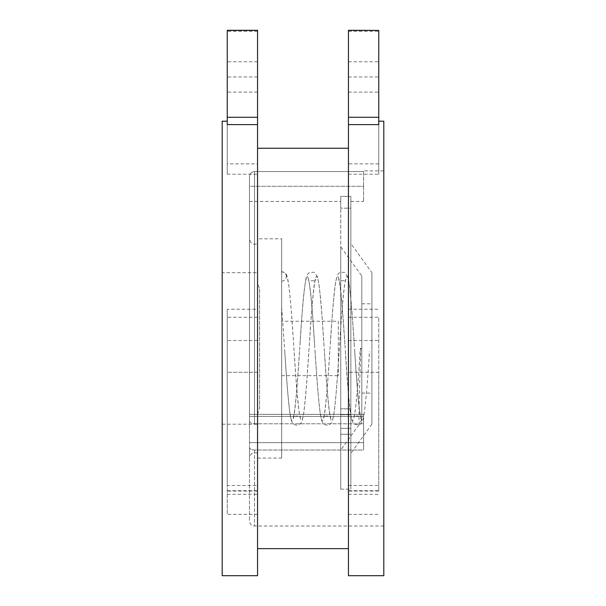<?xml version="1.0" encoding="UTF-8"?>
<svg xmlns="http://www.w3.org/2000/svg" width="606" height="606" viewBox="0 0 606 606"><rect width="100%" height="100%" fill="white"/><g stroke="black" fill="none" stroke-linecap="round" stroke-linejoin="round"><path stroke-width="0.45" stroke-dasharray="3.03 2.27" d="M360.312 348.45L360.737 348.45L359.116 402.71L358.964 424.867L359.653 422.556C360.926 420.92 361.646 420.344 361.812 420.829L361.812 348.45L360.312 348.45C356.775 404.975 353.245 442.191 349.707 406.702C346.677 380.492 343.647 316.408 340.617 290.198C337.587 261.072 334.557 280.873 331.527 326.202C328.497 370.417 325.467 422.253 322.437 420.458C319.407 422.253 316.377 370.417 313.347 326.202C311.325 294.849 309.31 278.268 307.287 276.442C305.265 278.268 303.25 294.849 301.227 326.202C298.197 370.417 295.167 422.253 292.137 420.458C288.645 423.177 285.146 352.033 281.661 307.696L281.661 271.768L281.661 307.696M281.661 281.116A4.674 4.674 0 0 0 286.335 276.442C289.365 274.647 292.403 326.482 295.425 370.698C298.455 416.027 301.493 435.828 304.515 406.702C307.545 380.492 310.583 316.408 313.605 290.198C316.635 261.072 319.673 280.873 322.695 326.202C325.725 370.417 328.763 422.253 331.785 420.458C334.815 422.253 337.853 370.417 340.875 326.202C343.905 280.873 346.943 261.072 349.965 290.198C353.919 325.46 357.843 420.079 361.812 420.329M286.335 276.442A4.674 4.674 0 0 0 281.661 271.768M360.737 348.45L361.812 348.45L361.812 275.972L340.739 246.831L340.739 450.069L340.739 246.831M363.6 416.405L363.6 450.031L363.6 414.383L363.6 450.031L254.535 450.031C251.513 449.849 249.831 449.008 249.483 447.493L249.483 442.653L249.483 447.493C249.831 449.008 251.513 449.849 254.535 450.031L363.6 450.031L363.6 416.405L249.483 416.405L249.483 421.253L249.483 414.383L249.483 442.653L249.483 414.383L249.483 416.405L363.6 416.405M249.483 421.253C249.831 422.768 251.513 423.609 254.535 423.791L363.6 423.791L254.535 423.791C251.513 423.609 249.831 422.768 249.483 421.253L249.483 176.604C249.831 173.574 251.513 171.884 254.535 171.536C251.513 171.884 249.831 173.574 249.483 176.604L249.483 421.253M340.739 434.252L350.844 434.252L350.844 428.359L350.844 434.252L340.739 434.252L340.739 428.359L350.844 428.359L340.739 428.359L340.739 434.252L340.739 414.701L350.844 414.701L340.739 414.701L340.739 408.808L340.739 434.252M350.844 408.808L350.844 414.701L350.844 408.808L340.739 408.808L350.844 408.808L350.844 196.397L350.844 208.176L340.739 208.176L350.844 208.176L350.844 408.808M350.844 196.397L340.739 196.397L340.739 208.176L340.739 196.397L350.844 196.397L350.844 201.442L350.844 196.397M371.91 303.803L371.91 393.097L371.91 303.803L361.812 303.803L361.812 393.097L361.812 303.803M371.91 272.7L371.91 424.2L371.91 272.7L350.844 243.559L350.844 453.341L350.844 243.559M350.844 434.252L350.844 414.701L350.844 434.252M350.844 428.359L350.844 489.178L350.844 428.359M340.739 408.808L340.739 208.176L340.739 408.808M340.739 196.397L340.739 201.442L340.739 196.397M340.739 428.359L340.739 489.178L340.739 428.359M361.812 420.829L361.812 275.972M363.6 186.292L363.6 170.884L363.6 201.442L363.6 186.292L249.483 186.292L249.483 201.442L249.483 186.292L363.6 186.292M363.6 171.536L254.535 171.536L363.6 171.536M222.197 575.7L222.197 121.2M222.197 272.7L222.197 424.2L222.197 272.7L257.55 272.7L257.55 424.2L257.55 272.7M257.55 317.249L227.25 317.249L227.25 309.242L257.55 309.242L257.55 575.7M257.55 309.242L257.55 163.847L227.25 163.847L227.25 174.202L227.25 124.609M257.55 30.3L257.55 163.847M257.55 148.258L257.55 548.642L257.55 148.258M348.45 575.7L348.45 30.3M348.45 490.708L378.75 490.708L378.75 372.273L348.45 372.273L378.75 372.273L378.75 317.249L348.45 317.249M348.45 148.258L348.45 548.642L348.45 148.258M383.803 170.884L383.803 526.016L383.803 170.884L363.6 170.884M383.803 575.7L383.803 121.2M249.483 238.832L249.483 458.068L249.483 238.832C250.354 243.453 253.043 245.097 257.55 243.771L257.55 453.129L257.55 243.771M249.483 447.493L249.483 520.963L249.483 447.493M257.55 238.832L257.55 458.068L257.55 238.832L281.661 238.832L281.661 458.068L281.661 238.832M338.292 321.241L338.292 375.659L338.292 321.241L281.661 321.241L281.661 375.659L281.661 321.241M259.58 289.077L259.58 407.823L259.58 289.077L257.55 282.532L257.55 414.368L257.55 282.532M348.45 76.97L378.75 76.97L378.75 174.202L378.75 124.609M378.75 490.708L378.75 317.249M227.25 309.242L227.25 514.335L227.25 485.482L257.55 485.482M358.964 424.867L340.739 450.069M378.75 76.97L378.75 30.3M348.45 61.789L378.75 61.789M348.45 31.277L378.75 31.277M348.45 340.527L378.75 340.527M348.45 514.335L378.75 514.335M348.45 485.482L378.75 485.482M257.55 61.789L227.25 61.789L227.25 163.847M257.55 31.277L227.25 31.277L227.25 61.789M257.55 76.97L227.25 76.97M227.25 30.3L227.25 31.277M227.25 317.249L227.25 485.482M257.55 340.527L227.25 340.527M257.55 372.273L227.25 372.273L257.55 372.273M257.55 514.335L227.25 514.335M249.483 442.653L363.6 442.653L249.483 442.653M254.535 423.791L254.535 171.536L254.535 423.791M254.535 450.031L254.535 526.016L254.535 450.031M348.45 174.202L378.75 174.202M348.45 494.329L378.75 494.329M348.45 309.242L378.75 309.242M227.25 174.202L257.55 174.202M227.25 494.329L257.55 494.329M378.75 163.847L348.45 163.847M378.75 491.057L348.45 491.057M257.55 491.057L227.25 491.057M293.713 345.458C292.039 318.559 290.365 298.228 288.683 284.456L287.077 276.48C286.486 273.465 284.396 271.92 280.805 271.844M284.767 351.457C286.456 378.795 288.161 399.309 289.873 412.989L291.403 420.405C292.334 423.427 294.175 425.003 296.91 425.147C299.796 424.594 301.553 423.056 302.189 420.526L303.629 413.822C305.386 400.301 307.128 379.5 308.855 351.435M324.013 345.465C322.309 318.014 320.604 297.455 318.885 283.79L317.362 276.442L314.219 272.291L309.424 272.458L307.53 274.329L305.969 278.616C303.886 290.494 301.864 312.772 299.917 345.465M315.067 351.427C316.733 378.371 318.415 398.725 320.097 412.497L321.725 420.481C322.74 423.533 324.566 425.086 327.179 425.132C329.55 425.192 331.338 423.617 332.527 420.397L334.035 413.118C335.754 399.468 337.459 378.901 339.155 351.442M354.313 345.465C352.609 317.998 350.904 297.432 349.185 283.767L347.677 276.495L344.503 272.291L339.716 272.458L337.777 274.404L335.709 281.472C333.853 294.577 332.02 315.908 330.217 345.465M345.367 351.442C347.314 384.136 349.336 406.421 351.419 418.299L352.662 422.018L355.139 424.586L360.009 424.405L361.88 422.511L363.464 418.034C365.524 406.02 367.516 383.818 369.455 351.419M340.739 489.178L350.844 489.178M249.483 201.442L340.739 201.442M350.844 201.442L363.6 201.442M383.803 526.016L254.535 526.016C251.467 525.713 249.778 524.031 249.483 520.963M222.197 424.2L257.55 424.2M257.55 414.368L259.58 407.823M281.661 375.659L338.292 375.659M257.55 458.068L281.661 458.068M257.55 453.129C253.043 451.803 250.354 453.447 249.483 458.068M361.812 393.097L371.91 393.097M371.91 424.2L350.844 453.341M249.483 414.383L363.6 414.383L249.483 414.383M299.508 351.435C297.614 382.325 295.758 403.558 293.94 415.125L293.259 417.746C292.584 415.64 301.038 415.496 300.371 417.776L299.25 412.625C297.569 399.831 295.857 379.439 294.122 351.457M309.265 345.465C311.158 314.635 313.014 293.418 314.832 281.813L315.506 279.169C316.135 281.373 307.772 281.32 308.401 279.124L309.166 282.184C310.954 293.986 312.787 315.075 314.658 345.45M329.808 351.442C327.944 381.803 326.111 402.899 324.316 414.731L323.566 417.731C323.112 415.39 331.255 415.663 330.656 417.739L329.99 415.133C328.172 403.581 326.316 382.348 324.415 351.45M339.565 345.465C341.42 315.408 343.231 294.395 345.011 282.426L345.821 279.131C346.541 281.222 338.004 281.426 338.709 279.154L339.36 281.646C341.186 293.115 343.049 314.385 344.958 345.465M360.108 351.419C358.404 378.78 356.729 398.96 355.071 411.966L353.866 417.731C354.449 415.049 361.646 415.905 360.964 417.731L360.335 415.383C358.51 404.013 356.631 382.697 354.715 351.442M348.45 92.127L378.75 92.127M257.55 92.127L227.25 92.127M227.25 490.708L257.55 490.708"/><path stroke-width="0.91" d="M227.25 121.2L222.197 121.2L222.197 575.7L257.55 575.7L257.55 30.3L227.25 30.3L227.25 124.609L257.55 124.609M348.45 30.398L378.75 30.398L348.45 30.3L348.45 575.7L383.803 575.7L383.803 121.2L378.75 121.2M257.55 148.258L348.45 148.258M378.75 30.398L378.75 117.276L348.45 117.276M348.45 124.609L378.75 124.609L378.75 117.276M257.55 30.398L227.25 30.398M257.55 117.276L227.25 117.276M257.55 548.642L348.45 548.642"/></g></svg>
